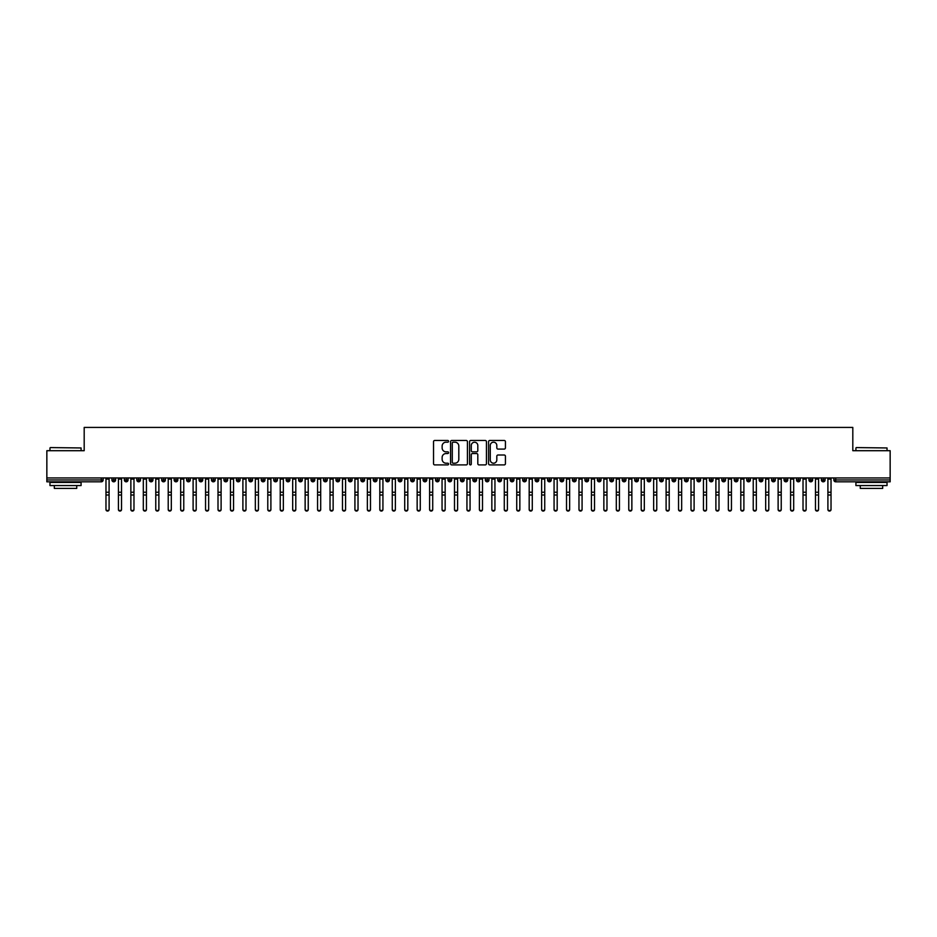 <?xml version="1.0" encoding="UTF-8"?>
<svg xmlns="http://www.w3.org/2000/svg" width="937" height="937" viewBox="0 0 937 937"><rect width="100%" height="100%" fill="white"/><g stroke="black" fill="none" stroke-linecap="round" stroke-linejoin="round"><path stroke-width="1.41" d="M448.589 441.327A0.855 0.855 0 0 0 447.734 440.472L434.745 440.472A1.218 1.218 0 0 0 433.526 441.69L433.526 463.686A1.218 1.218 0 0 0 434.745 464.904L447.734 464.904A0.855 0.855 0 0 0 448.589 464.049A0.855 0.855 0 0 0 447.734 463.194L446.047 463.194A3.912 3.912 0 0 1 442.135 459.282L442.135 457.455A3.912 3.912 0 0 1 446.047 453.543L447.734 453.543A0.855 0.855 0 0 0 448.589 452.688A0.855 0.855 0 0 0 447.734 451.833L446.047 451.833A3.912 3.912 0 0 1 442.135 447.921L442.135 446.094A3.912 3.912 0 0 1 446.047 442.182L447.734 442.182A0.855 0.855 0 0 0 448.589 441.327M504.211 449.081A1.218 1.218 0 0 0 505.43 447.863L505.43 441.69A1.218 1.218 0 0 0 504.211 440.472L489.793 440.472A1.218 1.218 0 0 0 488.564 441.69L488.564 463.686A1.218 1.218 0 0 0 489.793 464.904L504.211 464.904A1.218 1.218 0 0 0 505.43 463.686L505.43 456.237A1.218 1.218 0 0 0 504.211 455.007L498.039 455.007A1.218 1.218 0 0 0 496.809 456.237L496.809 459.926A3.268 3.268 0 0 1 493.541 463.194A3.268 3.268 0 0 1 490.274 459.926L490.274 445.45A3.268 3.268 0 0 1 493.541 442.182A3.268 3.268 0 0 1 496.809 445.45L496.809 447.863A1.218 1.218 0 0 0 498.039 449.081L504.211 449.081M46.85 477.952L890.15 477.952L890.15 450.697L852.811 450.697L852.811 427.424L84.189 427.424L84.189 450.697L46.85 450.697L46.85 479.943L101.278 479.943L101.278 477.952M467.434 441.69A1.218 1.218 0 0 0 466.204 440.472L451.798 440.472A1.218 1.218 0 0 0 450.568 441.69L450.568 463.686A1.218 1.218 0 0 0 451.798 464.904L466.204 464.904A1.218 1.218 0 0 0 467.434 463.686L467.434 441.69M470.796 440.472L485.202 440.472A1.218 1.218 0 0 1 486.432 441.69L486.432 463.686A1.218 1.218 0 0 1 485.202 464.904L479.041 464.904A1.218 1.218 0 0 1 477.811 463.686L477.811 454.761A1.218 1.218 0 0 0 476.593 453.543L472.506 453.543A1.218 1.218 0 0 0 471.276 454.761L471.276 464.049A0.855 0.855 0 0 1 470.421 464.904A0.855 0.855 0 0 1 469.566 464.049L469.566 441.69A1.218 1.218 0 0 1 470.796 440.472M103.14 479.943L101.278 479.943L101.278 481.817A1.862 1.862 0 0 0 103.14 479.943L103.14 477.952L103.14 479.943A1.862 1.862 0 0 1 101.278 481.817L46.85 481.817L46.85 479.943M890.15 477.952L890.15 481.817L835.722 481.817A1.862 1.862 0 0 1 833.86 479.943L833.86 477.952L833.86 479.943A1.862 1.862 0 0 0 835.722 481.817L835.722 479.943L890.15 479.943M113.787 477.952L113.787 481.817A1.862 1.862 0 0 1 111.913 479.943L111.913 477.952M115.591 477.952L115.591 479.943A1.862 1.862 0 0 1 113.787 481.817A1.862 1.862 0 0 0 115.591 479.943L111.913 479.943A1.862 1.862 0 0 0 113.787 481.817M126.237 477.952L126.237 481.817A1.862 1.862 0 0 1 124.363 479.943L124.363 477.952L124.363 479.943A1.862 1.862 0 0 0 126.237 481.817A1.862 1.862 0 0 0 128.041 479.943L128.041 477.952M138.676 477.952L138.676 481.817A1.862 1.862 0 0 1 136.814 479.943L136.814 477.952L136.814 479.943A1.862 1.862 0 0 0 138.676 481.817A1.862 1.862 0 0 0 140.48 479.943L140.48 477.952M151.126 477.952L151.126 481.817A1.862 1.862 0 0 1 149.264 479.943L149.264 477.952L149.264 479.943A1.862 1.862 0 0 0 151.126 481.817A1.862 1.862 0 0 0 152.93 479.943L152.93 477.952M163.577 477.952L163.577 481.817A1.862 1.862 0 0 1 161.703 479.943L161.703 477.952L161.703 479.943A1.862 1.862 0 0 0 163.577 481.817A1.862 1.862 0 0 0 165.38 479.943L165.38 477.952M176.015 477.952L176.015 481.817A1.862 1.862 0 0 1 174.153 479.943L174.153 477.952L174.153 479.943A1.862 1.862 0 0 0 176.015 481.817A1.862 1.862 0 0 0 177.831 479.943L177.831 477.952M188.466 477.952L188.466 481.817A1.862 1.862 0 0 1 186.604 479.943L186.604 477.952L186.604 479.943A1.862 1.862 0 0 0 188.466 481.817A1.862 1.862 0 0 0 190.27 479.943L190.27 477.952M200.916 477.952L200.916 481.817A1.862 1.862 0 0 1 199.054 479.943L199.054 477.952L199.054 479.943A1.862 1.862 0 0 0 200.916 481.817A1.862 1.862 0 0 0 202.72 479.943L202.72 477.952M213.367 477.952L213.367 481.817A1.862 1.862 0 0 1 211.493 479.943L211.493 477.952L211.493 479.943A1.862 1.862 0 0 0 213.367 481.817A1.862 1.862 0 0 0 215.17 479.943L215.17 477.952M225.805 477.952L225.805 481.817A1.862 1.862 0 0 1 223.943 479.943L223.943 477.952L223.943 479.943A1.862 1.862 0 0 0 225.805 481.817A1.862 1.862 0 0 0 227.621 479.943L227.621 477.952M238.256 477.952L238.256 481.817A1.862 1.862 0 0 1 236.393 479.943L236.393 477.952L236.393 479.943A1.862 1.862 0 0 0 238.256 481.817A1.862 1.862 0 0 0 240.059 479.943L240.059 477.952M250.706 477.952L250.706 481.817A1.862 1.862 0 0 1 248.832 479.943L248.832 477.952L248.832 479.943A1.862 1.862 0 0 0 250.706 481.817A1.862 1.862 0 0 0 252.51 479.943L252.51 477.952M263.156 477.952L263.156 481.817A1.862 1.862 0 0 1 261.282 479.943A1.862 1.862 0 0 0 263.156 481.817A1.862 1.862 0 0 1 261.282 479.943L261.282 477.952M264.96 477.952L264.96 479.943A1.862 1.862 0 0 1 263.156 481.817A1.862 1.862 0 0 0 264.96 479.943L261.282 479.943M275.595 481.817A1.862 1.862 0 0 1 273.733 479.943L273.733 477.952L273.733 479.943A1.862 1.862 0 0 0 275.595 481.817A1.862 1.862 0 0 0 277.399 479.943L277.399 477.952L277.399 479.943A1.862 1.862 0 0 1 275.595 481.817L275.595 479.943L277.399 479.943M288.046 477.952L288.046 481.817A1.862 1.862 0 0 1 286.183 479.943L286.183 477.952L286.183 479.943A1.862 1.862 0 0 0 288.046 481.817A1.862 1.862 0 0 0 289.849 479.943L289.849 477.952M300.496 477.952L300.496 481.817A1.862 1.862 0 0 1 298.622 479.943L298.622 477.952L298.622 479.943A1.862 1.862 0 0 0 300.496 481.817A1.862 1.862 0 0 0 302.3 479.943L302.3 477.952M312.946 477.952L312.946 479.943L311.072 479.943L311.072 477.952L311.072 479.943A1.862 1.862 0 0 0 312.946 481.817A1.862 1.862 0 0 0 314.75 479.943L314.75 477.952L314.75 479.943A1.862 1.862 0 0 1 312.946 481.817A1.862 1.862 0 0 1 311.072 479.943A1.862 1.862 0 0 0 312.946 481.817L312.946 479.943L314.75 479.943M325.385 477.952L325.385 481.817A1.862 1.862 0 0 1 323.523 479.943L323.523 477.952L323.523 479.943A1.862 1.862 0 0 0 325.385 481.817A1.862 1.862 0 0 0 327.189 479.943L327.189 477.952M337.835 477.952L337.835 481.817A1.862 1.862 0 0 1 335.973 479.943L335.973 477.952L335.973 479.943A1.862 1.862 0 0 0 337.835 481.817A1.862 1.862 0 0 0 339.639 479.943L339.639 477.952M350.286 477.952L350.286 481.817A1.862 1.862 0 0 1 348.412 479.943L348.412 477.952L348.412 479.943A1.862 1.862 0 0 0 350.286 481.817A1.862 1.862 0 0 0 352.089 479.943L352.089 477.952M362.724 477.952L362.724 481.817A1.862 1.862 0 0 1 360.862 479.943L360.862 477.952M364.54 477.952L364.54 479.943A1.862 1.862 0 0 1 362.724 481.817A1.862 1.862 0 0 0 364.54 479.943L360.862 479.943A1.862 1.862 0 0 0 362.724 481.817M375.175 477.952L375.175 481.817A1.862 1.862 0 0 1 373.313 479.943L373.313 477.952L373.313 479.943A1.862 1.862 0 0 0 375.175 481.817A1.862 1.862 0 0 0 376.979 479.943L376.979 477.952M387.625 477.952L387.625 481.817A1.862 1.862 0 0 1 385.751 479.943L385.751 477.952M389.429 477.952L389.429 479.943A1.862 1.862 0 0 1 387.625 481.817A1.862 1.862 0 0 0 389.429 479.943L385.751 479.943A1.862 1.862 0 0 0 387.625 481.817M400.076 477.952L400.076 481.817A1.862 1.862 0 0 1 398.202 479.943L398.202 477.952M401.879 477.952L401.879 479.943A1.862 1.862 0 0 1 400.076 481.817A1.862 1.862 0 0 0 401.879 479.943L398.202 479.943A1.862 1.862 0 0 0 400.076 481.817M412.514 477.952L412.514 481.817A1.862 1.862 0 0 1 410.652 479.943A1.862 1.862 0 0 0 412.514 481.817A1.862 1.862 0 0 1 410.652 479.943L410.652 477.952M414.318 477.952L414.318 479.943L414.318 477.952M424.965 477.952L424.965 481.817A1.862 1.862 0 0 1 423.102 479.943L423.102 477.952M426.768 477.952L426.768 479.943A1.862 1.862 0 0 1 424.965 481.817A1.862 1.862 0 0 0 426.768 479.943L423.102 479.943A1.862 1.862 0 0 0 424.965 481.817M437.415 477.952L437.415 481.817A1.862 1.862 0 0 1 435.541 479.943L435.541 477.952M439.219 477.952L439.219 479.943A1.862 1.862 0 0 1 437.415 481.817A1.862 1.862 0 0 0 439.219 479.943L435.541 479.943A1.862 1.862 0 0 0 437.415 481.817M449.865 477.952L449.865 481.817A1.862 1.862 0 0 1 447.991 479.943L447.991 477.952M451.669 477.952L451.669 479.943A1.862 1.862 0 0 1 449.865 481.817A1.862 1.862 0 0 0 451.669 479.943L447.991 479.943A1.862 1.862 0 0 0 449.865 481.817M462.304 477.952L462.304 481.817A1.862 1.862 0 0 1 460.442 479.943L460.442 477.952M464.108 477.952L464.108 479.943A1.862 1.862 0 0 1 462.304 481.817A1.862 1.862 0 0 0 464.108 479.943L460.442 479.943A1.862 1.862 0 0 0 462.304 481.817M474.754 477.952L474.754 481.817A1.862 1.862 0 0 1 472.892 479.943L472.892 477.952M476.558 477.952L476.558 479.943L476.558 477.952M487.205 477.952L487.205 481.817A1.862 1.862 0 0 1 485.331 479.943L485.331 477.952M489.009 477.952L489.009 479.943A1.862 1.862 0 0 1 487.205 481.817A1.862 1.862 0 0 0 489.009 479.943L485.331 479.943A1.862 1.862 0 0 0 487.205 481.817M499.644 477.952L499.644 481.817A1.862 1.862 0 0 1 497.781 479.943L497.781 477.952L497.781 479.943A1.862 1.862 0 0 0 499.644 481.817A1.862 1.862 0 0 0 501.459 479.943L501.459 477.952M512.094 477.952L512.094 481.817A1.862 1.862 0 0 1 510.232 479.943L510.232 477.952M513.898 477.952L513.898 479.943L513.898 477.952M524.544 477.952L524.544 481.817A1.862 1.862 0 0 1 522.682 479.943A1.862 1.862 0 0 0 524.544 481.817A1.862 1.862 0 0 1 522.682 479.943L522.682 477.952M526.348 477.952L526.348 479.943L526.348 477.952M536.995 477.952L536.995 481.817A1.862 1.862 0 0 1 535.121 479.943L535.121 477.952L535.121 479.943A1.862 1.862 0 0 0 536.995 481.817A1.862 1.862 0 0 0 538.798 479.943L538.798 477.952M549.433 477.952L549.433 481.817A1.862 1.862 0 0 1 547.571 479.943A1.862 1.862 0 0 0 549.433 481.817A1.862 1.862 0 0 1 547.571 479.943L547.571 477.952M551.249 477.952L551.249 479.943A1.862 1.862 0 0 1 549.433 481.817A1.862 1.862 0 0 0 551.249 479.943L547.571 479.943M561.884 477.952L561.884 481.817A1.862 1.862 0 0 1 560.021 479.943L560.021 477.952L560.021 479.943A1.862 1.862 0 0 0 561.884 481.817A1.862 1.862 0 0 0 563.687 479.943L563.687 477.952M574.334 477.952L574.334 481.817A1.862 1.862 0 0 1 572.46 479.943L572.46 477.952M576.138 477.952L576.138 479.943L576.138 477.952M586.785 477.952L586.785 481.817A1.862 1.862 0 0 1 584.911 479.943A1.862 1.862 0 0 0 586.785 481.817A1.862 1.862 0 0 1 584.911 479.943L584.911 477.952M588.588 477.952L588.588 479.943L588.588 477.952M599.223 477.952L599.223 481.817A1.862 1.862 0 0 1 597.361 479.943L597.361 477.952M601.027 477.952L601.027 479.943L601.027 477.952M611.674 477.952L611.674 481.817A1.862 1.862 0 0 1 609.811 479.943L609.811 477.952M613.477 477.952L613.477 479.943A1.862 1.862 0 0 1 611.674 481.817A1.862 1.862 0 0 0 613.477 479.943L609.811 479.943A1.862 1.862 0 0 0 611.674 481.817M624.124 477.952L624.124 481.817A1.862 1.862 0 0 1 622.25 479.943A1.862 1.862 0 0 0 624.124 481.817A1.862 1.862 0 0 1 622.25 479.943L622.25 477.952M625.928 477.952L625.928 479.943A1.862 1.862 0 0 1 624.124 481.817A1.862 1.862 0 0 0 625.928 479.943L622.25 479.943M636.574 477.952L636.574 481.817A1.862 1.862 0 0 1 634.7 479.943A1.862 1.862 0 0 0 636.574 481.817A1.862 1.862 0 0 1 634.7 479.943L634.7 477.952M638.378 477.952L638.378 479.943L638.378 477.952M649.013 477.952L649.013 481.817A1.862 1.862 0 0 1 647.151 479.943L647.151 477.952L647.151 479.943A1.862 1.862 0 0 0 649.013 481.817A1.862 1.862 0 0 0 650.817 479.943L650.817 477.952M661.463 477.952L661.463 481.817A1.862 1.862 0 0 1 659.601 479.943A1.862 1.862 0 0 0 661.463 481.817A1.862 1.862 0 0 1 659.601 479.943L659.601 477.952M663.267 477.952L663.267 479.943A1.862 1.862 0 0 1 661.463 481.817A1.862 1.862 0 0 0 663.267 479.943L659.601 479.943M673.914 477.952L673.914 481.817A1.862 1.862 0 0 1 672.04 479.943A1.862 1.862 0 0 0 673.914 481.817A1.862 1.862 0 0 1 672.04 479.943L672.04 477.952M675.718 477.952L675.718 479.943L675.718 477.952M686.352 477.952L686.352 481.817A1.862 1.862 0 0 1 684.49 479.943L684.49 477.952M688.168 477.952L688.168 479.943L688.168 477.952M698.803 477.952L698.803 481.817A1.862 1.862 0 0 1 696.941 479.943A1.862 1.862 0 0 0 698.803 481.817A1.862 1.862 0 0 1 696.941 479.943L696.941 477.952M700.607 477.952L700.607 479.943L700.607 477.952M711.253 477.952L711.253 481.817A1.862 1.862 0 0 1 709.379 479.943A1.862 1.862 0 0 0 711.253 481.817A1.862 1.862 0 0 1 709.379 479.943L709.379 477.952M713.057 477.952L713.057 479.943L713.057 477.952M723.704 477.952L723.704 481.817A1.862 1.862 0 0 1 721.83 479.943A1.862 1.862 0 0 0 723.704 481.817A1.862 1.862 0 0 1 721.83 479.943L721.83 477.952M725.507 477.952L725.507 479.943A1.862 1.862 0 0 1 723.704 481.817A1.862 1.862 0 0 0 725.507 479.943L721.83 479.943M736.142 477.952L736.142 481.817A1.862 1.862 0 0 1 734.28 479.943L734.28 477.952M737.946 477.952L737.946 479.943L737.946 477.952M748.593 477.952L748.593 481.817A1.862 1.862 0 0 1 746.73 479.943A1.862 1.862 0 0 0 748.593 481.817A1.862 1.862 0 0 1 746.73 479.943L746.73 477.952M750.396 477.952L750.396 479.943L750.396 477.952M761.043 477.952L761.043 481.817A1.862 1.862 0 0 1 759.169 479.943A1.862 1.862 0 0 0 761.043 481.817A1.862 1.862 0 0 1 759.169 479.943L759.169 477.952M762.847 477.952L762.847 479.943L762.847 477.952M773.493 477.952L773.493 481.817A1.862 1.862 0 0 1 771.619 479.943A1.862 1.862 0 0 0 773.493 481.817A1.862 1.862 0 0 1 771.619 479.943L771.619 477.952M775.297 477.952L775.297 479.943L775.297 477.952M785.932 477.952L785.932 481.817A1.862 1.862 0 0 1 784.07 479.943A1.862 1.862 0 0 0 785.932 481.817A1.862 1.862 0 0 1 784.07 479.943L784.07 477.952M787.736 477.952L787.736 479.943L787.736 477.952M798.383 477.952L798.383 481.817A1.862 1.862 0 0 1 796.52 479.943L796.52 477.952M800.186 477.952L800.186 479.943L800.186 477.952M810.833 477.952L810.833 481.817A1.862 1.862 0 0 1 808.959 479.943A1.862 1.862 0 0 0 810.833 481.817A1.862 1.862 0 0 1 808.959 479.943L808.959 477.952M812.637 477.952L812.637 479.943A1.862 1.862 0 0 1 810.833 481.817A1.862 1.862 0 0 0 812.637 479.943L808.959 479.943M823.272 477.952L823.272 481.817A1.862 1.862 0 0 1 821.409 479.943L821.409 477.952M825.087 477.952L825.087 479.943L825.087 477.952M275.595 477.952L275.595 479.943L273.733 479.943M412.514 481.817A1.862 1.862 0 0 0 414.318 479.943A1.862 1.862 0 0 1 412.514 481.817M474.754 481.817A1.862 1.862 0 0 0 476.558 479.943A1.862 1.862 0 0 1 474.754 481.817A1.862 1.862 0 0 1 472.892 479.943L476.558 479.943M512.094 481.817A1.862 1.862 0 0 0 513.898 479.943A1.862 1.862 0 0 1 512.094 481.817A1.862 1.862 0 0 1 510.232 479.943L513.898 479.943M524.544 481.817A1.862 1.862 0 0 0 526.348 479.943A1.862 1.862 0 0 1 524.544 481.817M574.334 481.817A1.862 1.862 0 0 0 576.138 479.943A1.862 1.862 0 0 1 574.334 481.817A1.862 1.862 0 0 1 572.46 479.943L576.138 479.943M586.785 481.817A1.862 1.862 0 0 0 588.588 479.943A1.862 1.862 0 0 1 586.785 481.817M599.223 481.817A1.862 1.862 0 0 0 601.027 479.943A1.862 1.862 0 0 1 599.223 481.817A1.862 1.862 0 0 1 597.361 479.943L601.027 479.943M636.574 481.817A1.862 1.862 0 0 0 638.378 479.943A1.862 1.862 0 0 1 636.574 481.817M673.914 481.817A1.862 1.862 0 0 0 675.718 479.943A1.862 1.862 0 0 1 673.914 481.817M686.352 481.817A1.862 1.862 0 0 0 688.168 479.943A1.862 1.862 0 0 1 686.352 481.817A1.862 1.862 0 0 1 684.49 479.943L688.168 479.943M698.803 481.817A1.862 1.862 0 0 0 700.607 479.943A1.862 1.862 0 0 1 698.803 481.817M711.253 481.817A1.862 1.862 0 0 0 713.057 479.943A1.862 1.862 0 0 1 711.253 481.817M736.142 481.817A1.862 1.862 0 0 0 737.946 479.943A1.862 1.862 0 0 1 736.142 481.817A1.862 1.862 0 0 1 734.28 479.943L737.946 479.943M748.593 481.817A1.862 1.862 0 0 0 750.396 479.943A1.862 1.862 0 0 1 748.593 481.817M761.043 481.817A1.862 1.862 0 0 0 762.847 479.943A1.862 1.862 0 0 1 761.043 481.817M773.493 481.817A1.862 1.862 0 0 0 775.297 479.943A1.862 1.862 0 0 1 773.493 481.817M785.932 481.817A1.862 1.862 0 0 0 787.736 479.943A1.862 1.862 0 0 1 785.932 481.817M798.383 481.817A1.862 1.862 0 0 0 800.186 479.943A1.862 1.862 0 0 1 798.383 481.817A1.862 1.862 0 0 1 796.52 479.943L800.186 479.943M823.272 481.817A1.862 1.862 0 0 0 825.087 479.943A1.862 1.862 0 0 1 823.272 481.817A1.862 1.862 0 0 1 821.409 479.943L825.087 479.943M453.133 442.182A0.855 0.855 0 0 0 452.278 443.037L452.278 462.339A0.855 0.855 0 0 0 453.133 463.194L454.913 463.194A3.912 3.912 0 0 0 458.814 459.282L458.814 446.094A3.912 3.912 0 0 0 454.913 442.182L453.133 442.182M477.811 445.508A3.268 3.268 0 0 0 474.544 442.241A3.268 3.268 0 0 0 471.276 445.508L471.276 450.615A1.218 1.218 0 0 0 472.506 451.833L476.593 451.833A1.218 1.218 0 0 0 477.811 450.615L477.811 445.508M109.09 509.576A1.558 1.487 180 0 1 107.532 511.063A1.558 1.487 180 0 1 105.975 509.576L105.975 509.096A1.558 1.487 -0 0 0 107.532 510.583A1.558 1.487 -0 0 0 109.09 509.096L109.09 495.486M105.975 477.952L105.975 509.096M109.09 477.952L109.09 509.096M121.529 509.576A1.558 1.487 180 0 1 119.983 511.063A1.558 1.487 180 0 1 118.425 509.576L118.425 509.096A1.558 1.487 -0 0 0 119.983 510.583A1.558 1.487 -0 0 0 121.529 509.096L121.529 495.486M133.979 509.576A1.558 1.487 180 0 1 132.422 511.063A1.558 1.487 180 0 1 130.864 509.576L130.864 509.096A1.558 1.487 -0 0 0 132.422 510.583A1.558 1.487 -0 0 0 133.979 509.096L133.979 495.486M146.43 509.576A1.558 1.487 180 0 1 144.872 511.063A1.558 1.487 180 0 1 143.314 509.576L143.314 509.096A1.558 1.487 -0 0 0 144.872 510.583A1.558 1.487 -0 0 0 146.43 509.096L146.43 495.486M158.88 509.576A1.558 1.487 180 0 1 157.322 511.063A1.558 1.487 180 0 1 155.765 509.576L155.765 509.096A1.558 1.487 -0 0 0 157.322 510.583A1.558 1.487 -0 0 0 158.88 509.096L158.88 495.486M118.425 477.952L118.425 509.096M121.529 477.952L121.529 509.096M130.864 477.952L130.864 509.096M133.979 477.952L133.979 509.096M143.314 477.952L143.314 509.096M146.43 477.952L146.43 509.096M155.765 477.952L155.765 509.096M158.88 477.952L158.88 509.096M50.34 447.581L81.086 447.956L50.34 447.581M65.52 485.553L49.966 485.553L49.966 482.438L81.086 482.438L81.086 485.553L65.52 485.553M76.729 485.553L76.729 488.411L54.323 488.411L54.323 485.553M856.289 447.581L887.034 447.956L856.289 447.581M871.48 485.553L855.914 485.553L855.914 482.438L887.034 482.438L887.034 485.553L871.48 485.553M882.677 485.553L882.677 488.411L860.271 488.411L860.271 485.553M171.319 509.576A1.558 1.487 180 0 1 169.761 511.063A1.558 1.487 180 0 1 168.215 509.576L168.215 509.096A1.558 1.487 -0 0 0 169.761 510.583A1.558 1.487 -0 0 0 171.319 509.096L171.319 495.486M168.215 477.952L168.215 509.096M171.319 477.952L171.319 509.096M183.769 509.576A1.558 1.487 180 0 1 182.211 511.063A1.558 1.487 180 0 1 180.654 509.576L180.654 509.096A1.558 1.487 -0 0 0 182.211 510.583A1.558 1.487 -0 0 0 183.769 509.096L183.769 495.486M196.22 509.576A1.558 1.487 180 0 1 194.662 511.063A1.558 1.487 180 0 1 193.104 509.576L193.104 509.096A1.558 1.487 -0 0 0 194.662 510.583A1.558 1.487 -0 0 0 196.22 509.096L196.22 495.486M208.658 509.576A1.558 1.487 180 0 1 207.112 511.063A1.558 1.487 180 0 1 205.554 509.576L205.554 509.096A1.558 1.487 -0 0 0 207.112 510.583A1.558 1.487 -0 0 0 208.658 509.096L208.658 495.486M221.109 509.576A1.558 1.487 180 0 1 219.551 511.063A1.558 1.487 180 0 1 218.005 509.576L218.005 509.096A1.558 1.487 -0 0 0 219.551 510.583A1.558 1.487 -0 0 0 221.109 509.096L221.109 495.486M180.654 477.952L180.654 509.096M183.769 477.952L183.769 509.096M193.104 477.952L193.104 509.096M196.22 477.952L196.22 509.096M205.554 477.952L205.554 509.096M208.658 477.952L208.658 509.096M218.005 477.952L218.005 509.096M221.109 477.952L221.109 509.096M233.559 509.576A1.558 1.487 180 0 1 232.001 511.063A1.558 1.487 180 0 1 230.443 509.576L230.443 509.096A1.558 1.487 -0 0 0 232.001 510.583A1.558 1.487 -0 0 0 233.559 509.096L233.559 495.486M246.009 509.576A1.558 1.487 180 0 1 244.452 511.063A1.558 1.487 180 0 1 242.894 509.576L242.894 509.096A1.558 1.487 -0 0 0 244.452 510.583A1.558 1.487 -0 0 0 246.009 509.096L246.009 495.486M258.448 509.576A1.558 1.487 180 0 1 256.902 511.063A1.558 1.487 180 0 1 255.344 509.576L255.344 509.096A1.558 1.487 -0 0 0 256.902 510.583A1.558 1.487 -0 0 0 258.448 509.096L258.448 495.486M270.898 509.576A1.558 1.487 180 0 1 269.341 511.063A1.558 1.487 180 0 1 267.783 509.576L267.783 509.096A1.558 1.487 -0 0 0 269.341 510.583A1.558 1.487 -0 0 0 270.898 509.096L270.898 495.486M283.349 509.576A1.558 1.487 180 0 1 281.791 511.063A1.558 1.487 180 0 1 280.233 509.576L280.233 509.096A1.558 1.487 -0 0 0 281.791 510.583A1.558 1.487 -0 0 0 283.349 509.096L283.349 495.486M230.443 477.952L230.443 509.096M233.559 477.952L233.559 509.096M242.894 477.952L242.894 509.096M246.009 477.952L246.009 509.096M255.344 477.952L255.344 509.096M258.448 477.952L258.448 509.096M267.783 477.952L267.783 509.096M270.898 477.952L270.898 509.096M280.233 477.952L280.233 509.096M283.349 477.952L283.349 509.096M295.799 509.576A1.558 1.487 180 0 1 294.241 511.063A1.558 1.487 180 0 1 292.684 509.576L292.684 509.096A1.558 1.487 -0 0 0 294.241 510.583A1.558 1.487 -0 0 0 295.799 509.096L295.799 495.486M292.684 477.952L292.684 509.096M295.799 477.952L295.799 509.096M308.238 509.576A1.558 1.487 180 0 1 306.692 511.063A1.558 1.487 180 0 1 305.134 509.576L305.134 509.096A1.558 1.487 -0 0 0 306.692 510.583A1.558 1.487 -0 0 0 308.238 509.096L308.238 495.486M305.134 477.952L305.134 509.096M308.238 477.952L308.238 509.096M320.688 509.576A1.558 1.487 180 0 1 319.13 511.063A1.558 1.487 180 0 1 317.573 509.576L317.573 509.096A1.558 1.487 -0 0 0 319.13 510.583A1.558 1.487 -0 0 0 320.688 509.096L320.688 495.486M317.573 477.952L317.573 509.096M320.688 477.952L320.688 509.096M333.139 509.576A1.558 1.487 180 0 1 331.581 511.063A1.558 1.487 180 0 1 330.023 509.576L330.023 509.096A1.558 1.487 -0 0 0 331.581 510.583A1.558 1.487 -0 0 0 333.139 509.096L333.139 495.486M330.023 477.952L330.023 509.096M333.139 477.952L333.139 509.096M345.589 509.576A1.558 1.487 180 0 1 344.031 511.063A1.558 1.487 180 0 1 342.473 509.576L342.473 509.096A1.558 1.487 -0 0 0 344.031 510.583A1.558 1.487 -0 0 0 345.589 509.096L345.589 495.486M342.473 477.952L342.473 509.096M345.589 477.952L345.589 509.096M358.028 509.576A1.558 1.487 180 0 1 356.47 511.063A1.558 1.487 180 0 1 354.924 509.576L354.924 509.096A1.558 1.487 -0 0 0 356.47 510.583A1.558 1.487 -0 0 0 358.028 509.096L358.028 495.486M354.924 477.952L354.924 509.096M358.028 477.952L358.028 509.096M370.478 509.576A1.558 1.487 180 0 1 368.92 511.063A1.558 1.487 180 0 1 367.363 509.576L367.363 509.096A1.558 1.487 -0 0 0 368.92 510.583A1.558 1.487 -0 0 0 370.478 509.096L370.478 495.486M367.363 477.952L367.363 509.096M370.478 477.952L370.478 509.096M382.928 509.576A1.558 1.487 180 0 1 381.371 511.063A1.558 1.487 180 0 1 379.813 509.576L379.813 509.096A1.558 1.487 -0 0 0 381.371 510.583A1.558 1.487 -0 0 0 382.928 509.096L382.928 495.486M379.813 477.952L379.813 509.096M382.928 477.952L382.928 509.096M395.367 509.576A1.558 1.487 180 0 1 393.821 511.063A1.558 1.487 180 0 1 392.263 509.576L392.263 509.096A1.558 1.487 -0 0 0 393.821 510.583A1.558 1.487 -0 0 0 395.367 509.096L395.367 495.486M392.263 477.952L392.263 509.096M395.367 477.952L395.367 509.096M407.818 509.576A1.558 1.487 180 0 1 406.26 511.063A1.558 1.487 180 0 1 404.714 509.576L404.714 509.096A1.558 1.487 -0 0 0 406.26 510.583A1.558 1.487 -0 0 0 407.818 509.096L407.818 495.486M404.714 477.952L404.714 509.096M407.818 477.952L407.818 509.096M420.268 509.576A1.558 1.487 180 0 1 418.71 511.063A1.558 1.487 180 0 1 417.152 509.576L417.152 509.096A1.558 1.487 -0 0 0 418.71 510.583A1.558 1.487 -0 0 0 420.268 509.096L420.268 495.486M417.152 509.576L417.152 477.952M420.268 477.952L420.268 509.096M432.718 509.576A1.558 1.487 180 0 1 431.161 511.063A1.558 1.487 180 0 1 429.603 509.576L429.603 509.096A1.558 1.487 -0 0 0 431.161 510.583A1.558 1.487 -0 0 0 432.718 509.096L432.718 495.486M429.603 509.576L429.603 477.952M432.718 477.952L432.718 509.096M445.157 509.576A1.558 1.487 180 0 1 443.611 511.063A1.558 1.487 180 0 1 442.053 509.576L442.053 509.096A1.558 1.487 -0 0 0 443.611 510.583A1.558 1.487 -0 0 0 445.157 509.096L445.157 495.486M442.053 477.952L442.053 509.096M445.157 477.952L445.157 509.096M457.607 509.576A1.558 1.487 180 0 1 456.05 511.063A1.558 1.487 180 0 1 454.492 509.576L454.492 509.096A1.558 1.487 -0 0 0 456.05 510.583A1.558 1.487 -0 0 0 457.607 509.096L457.607 495.486M454.492 477.952L454.492 509.096M457.607 477.952L457.607 509.096M470.058 509.576A1.558 1.487 180 0 1 468.5 511.063A1.558 1.487 180 0 1 466.942 509.576L466.942 509.096A1.558 1.487 -0 0 0 468.5 510.583A1.558 1.487 -0 0 0 470.058 509.096L470.058 495.486M466.942 509.576L466.942 477.952M470.058 477.952L470.058 509.096M482.508 509.576A1.558 1.487 180 0 1 480.95 511.063A1.558 1.487 180 0 1 479.393 509.576L479.393 509.096A1.558 1.487 -0 0 0 480.95 510.583A1.558 1.487 -0 0 0 482.508 509.096L482.508 495.486M479.393 477.952L479.393 509.096M482.508 477.952L482.508 509.096M494.947 509.576A1.558 1.487 180 0 1 493.389 511.063A1.558 1.487 180 0 1 491.843 509.576L491.843 509.096A1.558 1.487 -0 0 0 493.389 510.583A1.558 1.487 -0 0 0 494.947 509.096L494.947 495.486M491.843 477.952L491.843 509.096M494.947 477.952L494.947 509.096M507.397 509.576A1.558 1.487 180 0 1 505.839 511.063A1.558 1.487 180 0 1 504.282 509.576L504.282 509.096A1.558 1.487 -0 0 0 505.839 510.583A1.558 1.487 -0 0 0 507.397 509.096L507.397 495.486M504.282 477.952L504.282 509.096M507.397 477.952L507.397 509.096M519.848 509.576A1.558 1.487 180 0 1 518.29 511.063A1.558 1.487 180 0 1 516.732 509.576L516.732 509.096A1.558 1.487 -0 0 0 518.29 510.583A1.558 1.487 -0 0 0 519.848 509.096L519.848 495.486M516.732 477.952L516.732 509.096M519.848 477.952L519.848 509.096M532.286 509.576A1.558 1.487 180 0 1 530.74 511.063A1.558 1.487 180 0 1 529.182 509.576L529.182 509.096A1.558 1.487 -0 0 0 530.74 510.583A1.558 1.487 -0 0 0 532.286 509.096L532.286 495.486M529.182 477.952L529.182 509.096M532.286 477.952L532.286 509.096M544.737 509.576A1.558 1.487 180 0 1 543.179 511.063A1.558 1.487 180 0 1 541.633 509.576L541.633 509.096A1.558 1.487 -0 0 0 543.179 510.583A1.558 1.487 -0 0 0 544.737 509.096L544.737 495.486M541.633 477.952L541.633 509.096M544.737 477.952L544.737 509.096M557.187 509.576A1.558 1.487 180 0 1 555.629 511.063A1.558 1.487 180 0 1 554.072 509.576L554.072 509.096A1.558 1.487 -0 0 0 555.629 510.583A1.558 1.487 -0 0 0 557.187 509.096L557.187 495.486M554.072 477.952L554.072 509.096M557.187 477.952L557.187 509.096M569.637 509.576A1.558 1.487 180 0 1 568.08 511.063A1.558 1.487 180 0 1 566.522 509.576L566.522 509.096A1.558 1.487 -0 0 0 568.08 510.583A1.558 1.487 -0 0 0 569.637 509.096L569.637 495.486M566.522 477.952L566.522 509.096M569.637 477.952L569.637 509.096M582.076 509.576A1.558 1.487 180 0 1 580.53 511.063A1.558 1.487 180 0 1 578.972 509.576L578.972 509.096A1.558 1.487 -0 0 0 580.53 510.583A1.558 1.487 -0 0 0 582.076 509.096L582.076 495.486M578.972 477.952L578.972 509.096M582.076 477.952L582.076 509.096M594.526 509.576A1.558 1.487 180 0 1 592.969 511.063A1.558 1.487 180 0 1 591.411 509.576L591.411 509.096A1.558 1.487 -0 0 0 592.969 510.583A1.558 1.487 -0 0 0 594.526 509.096L594.526 495.486M591.411 477.952L591.411 509.096M594.526 477.952L594.526 509.096M606.977 509.576A1.558 1.487 180 0 1 605.419 511.063A1.558 1.487 180 0 1 603.861 509.576L603.861 509.096A1.558 1.487 -0 0 0 605.419 510.583A1.558 1.487 -0 0 0 606.977 509.096L606.977 495.486M603.861 477.952L603.861 509.096M606.977 477.952L606.977 509.096M619.427 509.576A1.558 1.487 180 0 1 617.87 511.063A1.558 1.487 180 0 1 616.312 509.576L616.312 509.096A1.558 1.487 -0 0 0 617.87 510.583A1.558 1.487 -0 0 0 619.427 509.096L619.427 495.486M616.312 477.952L616.312 509.096M619.427 477.952L619.427 509.096M631.866 509.576A1.558 1.487 180 0 1 630.308 511.063A1.558 1.487 180 0 1 628.762 509.576L628.762 509.096A1.558 1.487 -0 0 0 630.308 510.583A1.558 1.487 -0 0 0 631.866 509.096L631.866 495.486M628.762 477.952L628.762 509.096M631.866 477.952L631.866 509.096M644.316 509.576A1.558 1.487 180 0 1 642.759 511.063A1.558 1.487 180 0 1 641.201 509.576L641.201 509.096A1.558 1.487 -0 0 0 642.759 510.583A1.558 1.487 -0 0 0 644.316 509.096L644.316 495.486M641.201 477.952L641.201 509.096M644.316 477.952L644.316 509.096M656.767 509.576A1.558 1.487 180 0 1 655.209 511.063A1.558 1.487 180 0 1 653.651 509.576L653.651 509.096A1.558 1.487 -0 0 0 655.209 510.583A1.558 1.487 -0 0 0 656.767 509.096L656.767 495.486M653.651 509.576L653.651 477.952M656.767 477.952L656.767 509.096M669.217 509.576A1.558 1.487 180 0 1 667.659 511.063A1.558 1.487 180 0 1 666.102 509.576L666.102 509.096A1.558 1.487 -0 0 0 667.659 510.583A1.558 1.487 -0 0 0 669.217 509.096L669.217 495.486M666.102 477.952L666.102 509.096M669.217 477.952L669.217 509.096M681.656 509.576A1.558 1.487 180 0 1 680.098 511.063A1.558 1.487 180 0 1 678.552 509.576L678.552 509.096A1.558 1.487 -0 0 0 680.098 510.583A1.558 1.487 -0 0 0 681.656 509.096L681.656 495.486M678.552 477.952L678.552 509.096M681.656 477.952L681.656 509.096M694.106 509.576A1.558 1.487 180 0 1 692.548 511.063A1.558 1.487 180 0 1 690.991 509.576L690.991 509.096A1.558 1.487 -0 0 0 692.548 510.583A1.558 1.487 -0 0 0 694.106 509.096L694.106 495.486M690.991 477.952L690.991 509.096M694.106 477.952L694.106 509.096M706.557 509.576A1.558 1.487 180 0 1 704.999 511.063A1.558 1.487 180 0 1 703.441 509.576L703.441 509.096A1.558 1.487 -0 0 0 704.999 510.583A1.558 1.487 -0 0 0 706.557 509.096L706.557 495.486M703.441 477.952L703.441 509.096M706.557 477.952L706.557 509.096M718.995 509.576A1.558 1.487 180 0 1 717.449 511.063A1.558 1.487 180 0 1 715.891 509.576L715.891 509.096A1.558 1.487 -0 0 0 717.449 510.583A1.558 1.487 -0 0 0 718.995 509.096L718.995 495.486M715.891 477.952L715.891 509.096M718.995 477.952L718.995 509.096M731.446 509.576A1.558 1.487 180 0 1 729.888 511.063A1.558 1.487 180 0 1 728.342 509.576L728.342 509.096A1.558 1.487 -0 0 0 729.888 510.583A1.558 1.487 -0 0 0 731.446 509.096L731.446 495.486M728.342 477.952L728.342 509.096M731.446 477.952L731.446 509.096M743.896 509.576A1.558 1.487 180 0 1 742.338 511.063A1.558 1.487 180 0 1 740.78 509.576L740.78 509.096A1.558 1.487 -0 0 0 742.338 510.583A1.558 1.487 -0 0 0 743.896 509.096L743.896 495.486M740.78 509.576L740.78 477.952M743.896 477.952L743.896 509.096M756.346 509.576A1.558 1.487 180 0 1 754.789 511.063A1.558 1.487 180 0 1 753.231 509.576L753.231 509.096A1.558 1.487 -0 0 0 754.789 510.583A1.558 1.487 -0 0 0 756.346 509.096L756.346 495.486M753.231 477.952L753.231 509.096M756.346 477.952L756.346 509.096M768.785 509.576A1.558 1.487 180 0 1 767.239 511.063A1.558 1.487 180 0 1 765.681 509.576L765.681 509.096A1.558 1.487 -0 0 0 767.239 510.583A1.558 1.487 -0 0 0 768.785 509.096L768.785 495.486M765.681 477.952L765.681 509.096M768.785 477.952L768.785 509.096M781.235 509.576A1.558 1.487 180 0 1 779.678 511.063A1.558 1.487 180 0 1 778.12 509.576L778.12 509.096A1.558 1.487 -0 0 0 779.678 510.583A1.558 1.487 -0 0 0 781.235 509.096L781.235 495.486M778.12 477.952L778.12 509.096M781.235 477.952L781.235 509.096M793.686 509.576A1.558 1.487 180 0 1 792.128 511.063A1.558 1.487 180 0 1 790.57 509.576L790.57 509.096A1.558 1.487 -0 0 0 792.128 510.583A1.558 1.487 -0 0 0 793.686 509.096L793.686 495.486M790.57 477.952L790.57 509.096M793.686 477.952L793.686 509.096M806.136 509.576A1.558 1.487 180 0 1 804.578 511.063A1.558 1.487 180 0 1 803.021 509.576L803.021 509.096A1.558 1.487 -0 0 0 804.578 510.583A1.558 1.487 -0 0 0 806.136 509.096L806.136 495.486M803.021 477.952L803.021 509.096M806.136 477.952L806.136 509.096M818.575 509.576A1.558 1.487 180 0 1 817.017 511.063A1.558 1.487 180 0 1 815.471 509.576L815.471 509.096A1.558 1.487 -0 0 0 817.017 510.583A1.558 1.487 -0 0 0 818.575 509.096L818.575 495.486M815.471 477.952L815.471 509.096M818.575 477.952L818.575 509.096M831.025 509.576A1.558 1.487 180 0 1 829.468 511.063A1.558 1.487 180 0 1 827.91 509.576L827.91 509.096A1.558 1.487 -0 0 0 829.468 510.583A1.558 1.487 -0 0 0 831.025 509.096L831.025 495.486M827.91 509.576L827.91 477.952M831.025 477.952L831.025 509.096M835.722 477.952L835.722 479.943L833.86 479.943M124.363 479.943A1.862 1.862 0 0 0 126.237 481.817A1.862 1.862 0 0 0 128.041 479.943L124.363 479.943M136.814 479.943A1.862 1.862 0 0 0 138.676 481.817A1.862 1.862 0 0 0 140.48 479.943L136.814 479.943M149.264 479.943A1.862 1.862 0 0 0 151.126 481.817A1.862 1.862 0 0 0 152.93 479.943L149.264 479.943M161.703 479.943A1.862 1.862 0 0 0 163.577 481.817A1.862 1.862 0 0 0 165.38 479.943L161.703 479.943M174.153 479.943L177.831 479.943A1.862 1.862 0 0 1 176.015 481.817M186.604 479.943A1.862 1.862 0 0 0 188.466 481.817A1.862 1.862 0 0 0 190.27 479.943L186.604 479.943M199.054 479.943L202.72 479.943A1.862 1.862 0 0 1 200.916 481.817M211.493 479.943A1.862 1.862 0 0 0 213.367 481.817A1.862 1.862 0 0 0 215.17 479.943L211.493 479.943M223.943 479.943A1.862 1.862 0 0 0 225.805 481.817A1.862 1.862 0 0 0 227.621 479.943L223.943 479.943M236.393 479.943A1.862 1.862 0 0 0 238.256 481.817A1.862 1.862 0 0 0 240.059 479.943L236.393 479.943M248.832 479.943A1.862 1.862 0 0 0 250.706 481.817A1.862 1.862 0 0 0 252.51 479.943L248.832 479.943M286.183 479.943L289.849 479.943A1.862 1.862 0 0 1 288.046 481.817M298.622 479.943A1.862 1.862 0 0 0 300.496 481.817A1.862 1.862 0 0 0 302.3 479.943L298.622 479.943M323.523 479.943L327.189 479.943A1.862 1.862 0 0 1 325.385 481.817M335.973 479.943A1.862 1.862 0 0 0 337.835 481.817A1.862 1.862 0 0 0 339.639 479.943L335.973 479.943M348.412 479.943L352.089 479.943A1.862 1.862 0 0 1 350.286 481.817M373.313 479.943L376.979 479.943A1.862 1.862 0 0 1 375.175 481.817M410.652 479.943L414.318 479.943M497.781 479.943L501.459 479.943A1.862 1.862 0 0 1 499.644 481.817M522.682 479.943L526.348 479.943M535.121 479.943A1.862 1.862 0 0 0 536.995 481.817A1.862 1.862 0 0 0 538.798 479.943L535.121 479.943M560.021 479.943L563.687 479.943A1.862 1.862 0 0 1 561.884 481.817M584.911 479.943L588.588 479.943M634.7 479.943L638.378 479.943M647.151 479.943A1.862 1.862 0 0 0 649.013 481.817A1.862 1.862 0 0 0 650.817 479.943L647.151 479.943M672.04 479.943L675.718 479.943M696.941 479.943L700.607 479.943M709.379 479.943L713.057 479.943M746.73 479.943L750.396 479.943M759.169 479.943L762.847 479.943M771.619 479.943L775.297 479.943M784.07 479.943L787.736 479.943M109.09 479.1L105.975 479.1M109.09 492.23L105.975 492.23M109.09 495.005L105.975 495.005M121.529 479.1L118.425 479.1M121.529 492.23L118.425 492.23M121.529 495.005L118.425 495.005M133.979 479.1L130.864 479.1M133.979 492.23L130.864 492.23M133.979 495.005L130.864 495.005M146.43 479.1L143.314 479.1M146.43 492.23L143.314 492.23M146.43 495.005L143.314 495.005M158.88 479.1L155.765 479.1M158.88 492.23L155.765 492.23M158.88 495.005L155.765 495.005M171.319 479.1L168.215 479.1M171.319 492.23L168.215 492.23M171.319 495.005L168.215 495.005M183.769 479.1L180.654 479.1M183.769 492.23L180.654 492.23M183.769 495.005L180.654 495.005M196.22 479.1L193.104 479.1M196.22 492.23L193.104 492.23M196.22 495.005L193.104 495.005M208.658 479.1L205.554 479.1M208.658 492.23L205.554 492.23M208.658 495.005L205.554 495.005M221.109 479.1L218.005 479.1M221.109 492.23L218.005 492.23M221.109 495.005L218.005 495.005M233.559 479.1L230.443 479.1M233.559 492.23L230.443 492.23M233.559 495.005L230.443 495.005M246.009 479.1L242.894 479.1M246.009 492.23L242.894 492.23M246.009 495.005L242.894 495.005M258.448 479.1L255.344 479.1M258.448 492.23L255.344 492.23M258.448 495.005L255.344 495.005M270.898 479.1L267.783 479.1M270.898 492.23L267.783 492.23M270.898 495.005L267.783 495.005M283.349 479.1L280.233 479.1M283.349 492.23L280.233 492.23M283.349 495.005L280.233 495.005M295.799 479.1L292.684 479.1M295.799 492.23L292.684 492.23M295.799 495.005L292.684 495.005M308.238 479.1L305.134 479.1M308.238 492.23L305.134 492.23M308.238 495.005L305.134 495.005M320.688 479.1L317.573 479.1M320.688 492.23L317.573 492.23M320.688 495.005L317.573 495.005M333.139 479.1L330.023 479.1M333.139 492.23L330.023 492.23M333.139 495.005L330.023 495.005M345.589 479.1L342.473 479.1M345.589 492.23L342.473 492.23M345.589 495.005L342.473 495.005M358.028 479.1L354.924 479.1M358.028 492.23L354.924 492.23M358.028 495.005L354.924 495.005M370.478 479.1L367.363 479.1M370.478 492.23L367.363 492.23M370.478 495.005L367.363 495.005M382.928 479.1L379.813 479.1M382.928 492.23L379.813 492.23M382.928 495.005L379.813 495.005M395.367 479.1L392.263 479.1M395.367 492.23L392.263 492.23M395.367 495.005L392.263 495.005M407.818 479.1L404.714 479.1M407.818 492.23L404.714 492.23M407.818 495.005L404.714 495.005M420.268 479.1L417.152 479.1M420.268 492.23L417.152 492.23M420.268 495.005L417.152 495.005M432.718 479.1L429.603 479.1M432.718 492.23L429.603 492.23M432.718 495.005L429.603 495.005M445.157 479.1L442.053 479.1M445.157 492.23L442.053 492.23M445.157 495.005L442.053 495.005M457.607 479.1L454.492 479.1M457.607 492.23L454.492 492.23M457.607 495.005L454.492 495.005M470.058 479.1L466.942 479.1M470.058 492.23L466.942 492.23M470.058 495.005L466.942 495.005M482.508 479.1L479.393 479.1M482.508 492.23L479.393 492.23M482.508 495.005L479.393 495.005M494.947 479.1L491.843 479.1M494.947 492.23L491.843 492.23M494.947 495.005L491.843 495.005M507.397 479.1L504.282 479.1M507.397 492.23L504.282 492.23M507.397 495.005L504.282 495.005M519.848 479.1L516.732 479.1M519.848 492.23L516.732 492.23M519.848 495.005L516.732 495.005M532.286 479.1L529.182 479.1M532.286 492.23L529.182 492.23M532.286 495.005L529.182 495.005M544.737 479.1L541.633 479.1M544.737 492.23L541.633 492.23M544.737 495.005L541.633 495.005M557.187 479.1L554.072 479.1M557.187 492.23L554.072 492.23M557.187 495.005L554.072 495.005M569.637 479.1L566.522 479.1M569.637 492.23L566.522 492.23M569.637 495.005L566.522 495.005M582.076 479.1L578.972 479.1M582.076 492.23L578.972 492.23M582.076 495.005L578.972 495.005M594.526 479.1L591.411 479.1M594.526 492.23L591.411 492.23M594.526 495.005L591.411 495.005M606.977 479.1L603.861 479.1M606.977 492.23L603.861 492.23M606.977 495.005L603.861 495.005M619.427 479.1L616.312 479.1M619.427 492.23L616.312 492.23M619.427 495.005L616.312 495.005M631.866 479.1L628.762 479.1M631.866 492.23L628.762 492.23M631.866 495.005L628.762 495.005M644.316 479.1L641.201 479.1M644.316 492.23L641.201 492.23M644.316 495.005L641.201 495.005M656.767 479.1L653.651 479.1M656.767 492.23L653.651 492.23M656.767 495.005L653.651 495.005M669.217 479.1L666.102 479.1M669.217 492.23L666.102 492.23M669.217 495.005L666.102 495.005M681.656 479.1L678.552 479.1M681.656 492.23L678.552 492.23M681.656 495.005L678.552 495.005M694.106 479.1L690.991 479.1M694.106 492.23L690.991 492.23M694.106 495.005L690.991 495.005M706.557 479.1L703.441 479.1M706.557 492.23L703.441 492.23M706.557 495.005L703.441 495.005M718.995 479.1L715.891 479.1M718.995 492.23L715.891 492.23M718.995 495.005L715.891 495.005M731.446 479.1L728.342 479.1M731.446 492.23L728.342 492.23M731.446 495.005L728.342 495.005M743.896 479.1L740.78 479.1M743.896 492.23L740.78 492.23M743.896 495.005L740.78 495.005M756.346 479.1L753.231 479.1M756.346 492.23L753.231 492.23M756.346 495.005L753.231 495.005M768.785 479.1L765.681 479.1M768.785 492.23L765.681 492.23M768.785 495.005L765.681 495.005M781.235 479.1L778.12 479.1M781.235 492.23L778.12 492.23M781.235 495.005L778.12 495.005M793.686 479.1L790.57 479.1M793.686 492.23L790.57 492.23M793.686 495.005L790.57 495.005M806.136 479.1L803.021 479.1M806.136 492.23L803.021 492.23M806.136 495.005L803.021 495.005M818.575 479.1L815.471 479.1M818.575 492.23L815.471 492.23M818.575 495.005L815.471 495.005M831.025 479.1L827.91 479.1M831.025 492.23L827.91 492.23M831.025 495.005L827.91 495.005M49.966 450.697L49.966 447.956M57.052 482.438L57.052 481.817M73.988 482.438L73.988 481.817M81.086 450.697L81.086 447.956M855.914 450.697L855.914 447.956M863.012 482.438L863.012 481.817M879.948 482.438L879.948 481.817M887.034 450.697L887.034 447.956"/></g></svg>

